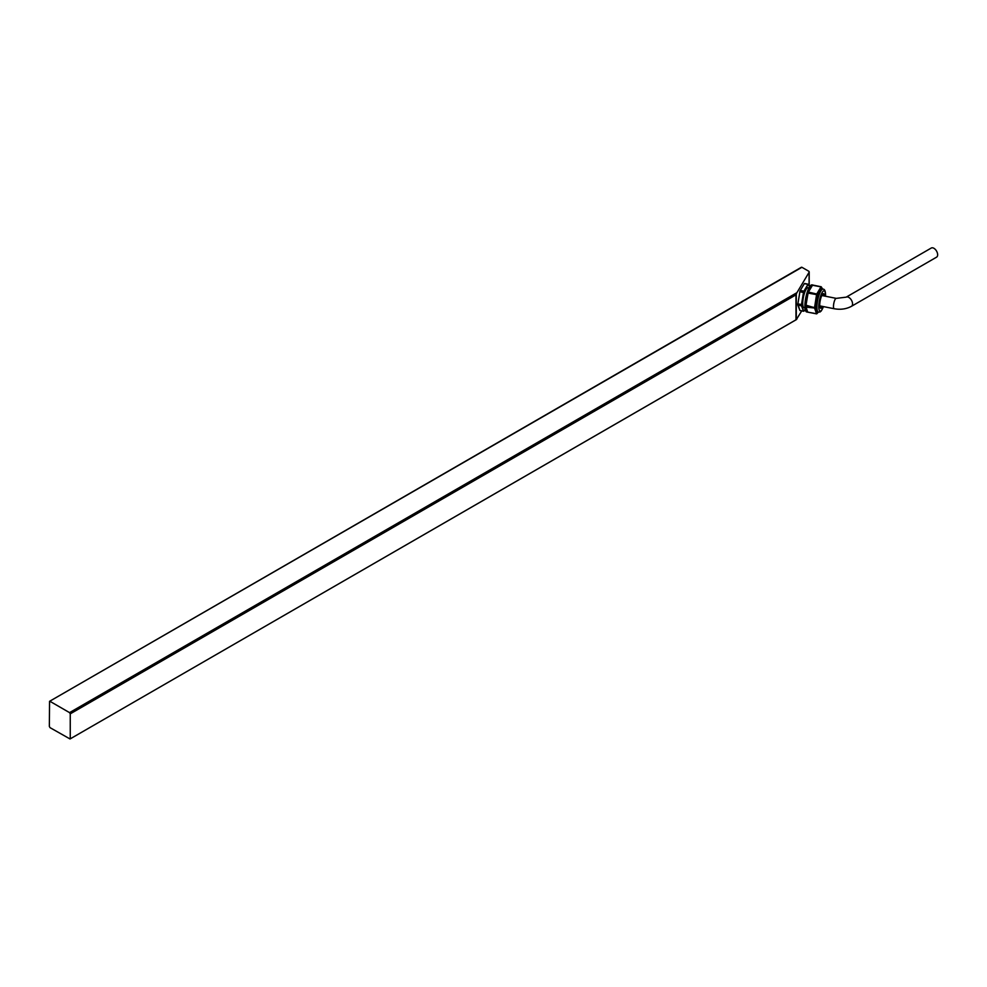 <?xml version="1.0" encoding="UTF-8"?>
<svg xmlns="http://www.w3.org/2000/svg" width="987" height="987" viewBox="0 0 987 987"><rect width="100%" height="100%" fill="white"/><g stroke="black" fill="none" stroke-linecap="round" stroke-linejoin="round"><path stroke-width="1.48" d="M801.21 267.699L49.56 701.325L49.35 726.444L50.053 727.666L70.04 738.967L796.287 319.628L801.752 310.88M796.928 292.67L795.978 294.854L70.25 713.848L69.546 712.626L796.928 292.67L809.093 272.289A1.863 1.073 0 0 0 809.192 271.931A1.863 1.073 0 0 0 808.649 271.178L801.913 267.292M70.25 738.51L70.25 713.848M50.053 701.375L69.546 712.626M796.287 294.163L796.287 319.628L796.928 318.961M937.65 254.769A5.28 3.047 -120 0 0 935.343 249.452A5.28 3.047 -120 0 0 931.272 248.033L846.18 297.161A5.28 3.047 60 0 1 850.251 298.58A5.28 3.047 60 0 1 852.558 303.897A5.28 3.047 60 0 1 851.46 306.315L936.552 257.175A5.28 3.047 -120 0 0 937.65 254.769M814.559 308.03L805.984 306.599L807.625 312.139A13.806 3.677 -78.8 0 1 807.502 312.126A13.806 3.677 -78.8 0 1 805.713 307.093L814.386 308.006A13.806 3.677 -78.8 0 1 814.386 307.685L805.713 305.082A13.806 3.677 -78.8 0 1 807.613 293.694L808.069 293.114L816.718 294.558L814.546 307.648A13.707 3.64 101.2 0 0 814.546 307.981L816.631 313.854L807.613 312.139L816.57 313.854L814.546 307.981M814.546 307.648L816.582 294.496A13.806 3.677 -78.8 0 1 816.693 294.138L808.304 292.09M808.304 291.523A13.806 3.677 -78.8 0 1 812.091 285.181L821.184 286.909L816.841 294.2A13.707 3.64 101.2 0 0 816.718 294.558M821.184 286.761L812.794 285.058L821.295 286.884A13.707 3.64 101.2 0 0 821.184 286.909L821.073 286.785A13.806 3.677 -78.8 0 1 821.184 286.761L822.615 289.043L821.196 286.761M812.782 285.021A13.806 3.677 -78.8 0 1 812.893 285.033L812.091 284.873A13.806 3.677 101.2 0 0 805.799 297.704A13.806 3.677 101.2 0 0 806.712 311.966L807.625 312.139M818.482 312.237A11.77 3.134 101.2 0 1 817.705 300.073A11.77 3.134 101.2 0 1 823.072 289.142L821.974 288.92A11.77 3.134 101.2 0 0 817.939 294.817A11.77 3.134 101.2 0 0 815.842 307.031A11.77 3.134 101.2 0 0 817.384 312.015L819.975 312.028L821.283 310.93L823.503 306.612M816.582 313.854L816.755 313.829A13.707 3.64 101.2 0 0 816.841 313.755L818.235 312.188L816.693 313.829A13.806 3.677 -78.8 0 1 816.681 313.829M824.54 296.051A7.415 1.974 101.2 0 0 823.602 293.682A7.415 1.974 101.2 0 0 820.222 300.579A7.415 1.974 101.2 0 0 820.703 308.228A7.415 1.974 101.2 0 0 822.479 306.402M823.874 295.915A7.415 1.974 101.2 0 0 823.244 293.731M820.394 308.055A7.415 1.974 101.2 0 0 821.826 306.278M812.449 285.132L812.202 285.354A13.658 3.627 101.2 0 0 808.464 291.621L812.091 285.181M816.718 313.767L808.069 312.188M816.718 294.632L808.069 293.114L805.935 305.588L814.559 307.586M805.885 306.649L805.898 307.031A13.658 3.627 101.2 0 0 807.773 312.028L805.713 307.093M807.958 293.164L807.773 293.781A13.658 3.627 101.2 0 0 805.898 305.045L807.613 293.694M808.982 287.908L808.069 287.723A10.228 2.714 101.2 0 0 803.406 297.235A10.228 2.714 101.2 0 0 804.072 307.796L804.985 307.981M795.978 319.504L795.978 294.854M809.093 285.959L809.093 272.289M846.18 297.161L836.236 298.37A5.28 1.406 101.2 0 0 834.434 300.986A5.28 1.406 101.2 0 0 833.484 306.439A5.28 1.406 101.2 0 0 834.175 308.734C840.517 309.881 846.278 309.079 851.46 306.315M825.49 296.236A10.314 2.739 101.2 0 0 825.514 295.323A10.314 2.739 101.2 0 0 821.715 293.336A10.314 2.739 101.2 0 0 818.902 308.573A10.314 2.739 101.2 0 0 823.429 306.599M823.787 295.064L823.775 295.903A9.845 2.616 101.2 0 0 823.8 295.273A9.845 2.616 101.2 0 0 823.8 295.187M821.468 306.92A9.845 2.616 101.2 0 0 821.739 306.254L821.406 307.019M808.415 292.066L816.742 294.027L821.036 286.835L812.523 285.194L808.415 292.066M804.75 283.516L808.365 284.231L804.75 283.516A13.756 3.652 101.2 0 0 804.393 283.602L807.983 284.318A13.756 3.652 -78.8 0 1 808.353 284.231L808.464 284.404A13.608 3.615 101.2 0 0 808.106 284.478L804.047 291.288A13.608 3.615 101.2 0 0 803.677 292.423L801.654 304.65A13.608 3.615 101.2 0 0 801.654 305.711L803.677 311.127A13.608 3.615 101.2 0 0 804.047 311.041L805.145 309.202M804.047 291.288L800.284 290.474A13.756 3.652 101.2 0 0 799.914 291.634L803.517 292.349A13.756 3.652 -78.8 0 1 803.887 291.19L807.946 284.367L804.343 283.639L800.321 290.375L804.06 291.239M801.654 304.65L797.866 303.984A13.756 3.652 101.2 0 0 797.866 305.045L801.469 305.76A13.756 3.652 -78.8 0 1 801.469 304.699L803.48 292.473L799.889 291.757L797.878 303.86L801.654 304.588M803.591 311.226A13.756 3.652 -78.8 0 0 803.887 311.152L799.914 310.523L803.504 311.238L801.481 305.847L797.878 305.131L799.889 310.498L803.665 311.102M808.489 284.416L809.488 287.007L808.464 284.404M823.738 295.89A9.537 2.529 101.2 0 0 823.75 295.446A9.537 2.529 101.2 0 0 823.738 294.829M821.27 307.228A9.537 2.529 101.2 0 0 821.677 306.241M797.78 304.995L797.767 304.934A13.608 3.615 -78.8 0 1 797.767 303.934L797.78 303.823M799.815 291.634A13.608 3.615 -78.8 0 1 800.173 290.523L799.778 291.733M797.767 303.91L799.914 310.523L797.829 305.119M804.023 311.09L805.145 309.227M809.192 286.242L809.192 271.931M796.41 319.603L70.04 738.967M801.419 267.243L49.56 701.325M819.765 305.871L834.175 308.734M821.826 295.508L836.236 298.37M823.072 289.142C824.601 289.043 825.44 291.017 825.588 295.051L825.564 296.248"/></g></svg>
